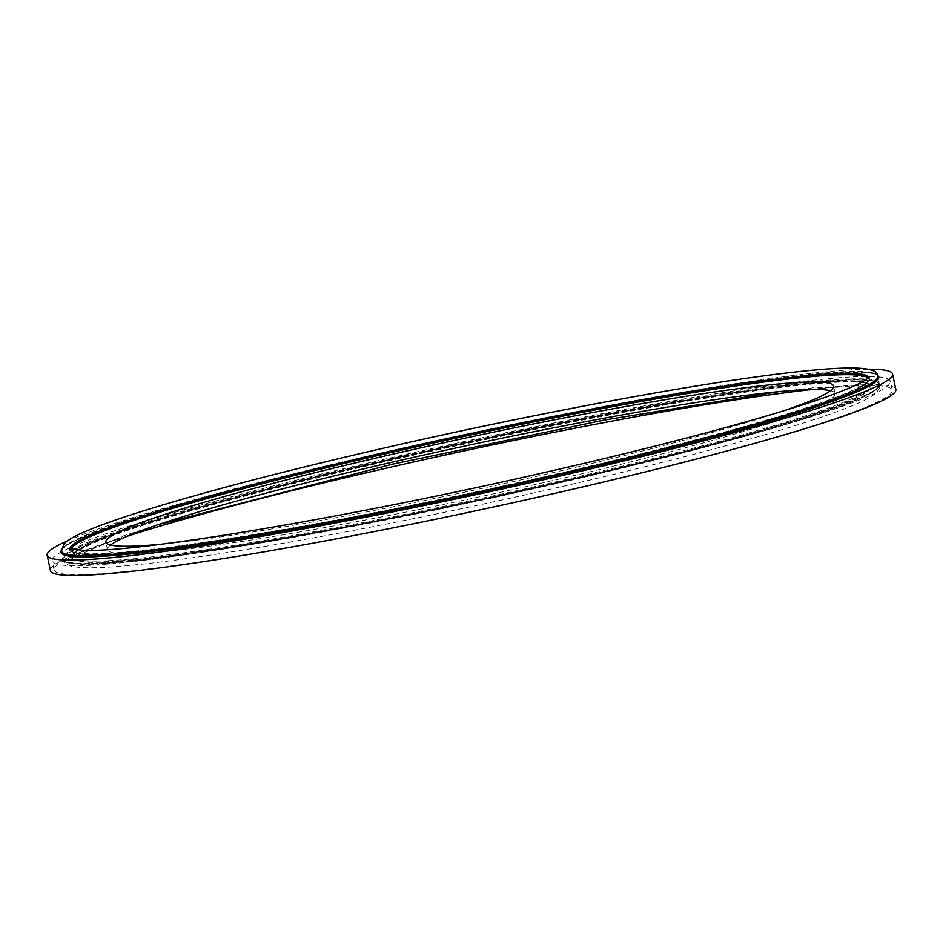 <?xml version="1.0" encoding="UTF-8"?>
<svg xmlns="http://www.w3.org/2000/svg" width="943" height="943" viewBox="0 0 943 943"><rect width="100%" height="100%" fill="white"/><g stroke="black" fill="none" stroke-linecap="round" stroke-linejoin="round"><path stroke-width="0.71" stroke-dasharray="4.71 3.54" d="M895.85 389.424A432.307 30.636 -12.1 0 0 389.424 467.198A432.307 30.636 -12.1 0 0 50.45 570.668M868.149 369.208A432.307 30.636 -12.1 0 0 386.123 451.803A432.307 30.636 -12.1 0 0 67.436 540.869M554.248 483.83A428.629 30.376 -12.1 0 0 890.345 381.243A428.629 30.376 -12.1 0 0 388.21 458.357A428.629 30.376 -12.1 0 0 52.124 560.944A428.629 30.376 -12.1 0 0 554.248 483.83M126.951 536.367A428.629 30.376 -12.1 0 0 54.046 569.89A428.629 30.376 -12.1 0 0 556.17 492.788A428.629 30.376 -12.1 0 0 892.255 390.202A428.629 30.376 -12.1 0 0 812.017 389.506M110.567 545.042A372.131 26.369 -12.1 0 0 107.478 549.639A372.131 26.369 -12.1 0 0 543.416 482.686A372.131 26.369 -12.1 0 0 835.203 393.62A372.131 26.369 -12.1 0 0 830.512 390.697M161.996 544.135A372.131 26.369 -12.1 0 0 541.812 475.166A372.131 26.369 -12.1 0 0 783.244 410.948M157.835 524.791L124.311 535.553L73.955 556.959L71.845 558.963L71.821 557.396C66.128 543.18 208.191 501.039 392.205 458.899A407.871 28.903 167.9 0 1 862.173 381.797A407.871 28.903 167.9 0 1 550.217 483.146A407.871 28.903 167.9 0 1 80.261 560.248A407.871 28.903 167.9 0 1 392.217 458.899C500.615 434.122 617.771 411.042 706.814 396.932C788.761 384.001 840.614 378.945 862.397 381.774C869.717 383.966 872.558 385.404 870.919 386.088A408.625 28.95 -12.1 0 0 392.229 459.595A408.625 28.95 -12.1 0 0 71.821 557.396A408.625 28.95 -12.1 0 0 550.512 483.889A408.625 28.95 -12.1 0 0 870.919 386.088L871.002 386.512A408.625 28.95 -12.1 0 0 392.323 460.019A408.625 28.95 -12.1 0 0 71.916 557.82A408.625 28.95 -12.1 0 0 550.606 484.313A408.625 28.95 -12.1 0 0 871.002 386.512L871.532 387.526L868.798 386.559L814.08 387.679L779.095 391.616M390.532 459.406A417.431 29.575 167.9 0 1 879.548 384.308A417.431 29.575 167.9 0 1 552.233 484.219A417.431 29.575 167.9 0 1 63.228 559.317A417.431 29.575 167.9 0 1 390.532 459.406M552.221 483.523A418.173 29.634 -12.1 0 0 872.051 379.616A418.173 29.634 -12.1 0 0 390.237 458.663A418.173 29.634 -12.1 0 0 70.407 562.57A418.173 29.634 -12.1 0 0 552.221 483.523M868.762 377.365A408.625 28.95 167.9 0 1 869.257 378.343A408.625 28.95 167.9 0 1 548.85 476.144A408.625 28.95 167.9 0 1 70.171 549.663A408.625 28.95 167.9 0 1 70.218 548.567M71.173 548.897A407.871 28.903 -12.1 0 0 548.861 476.84A407.871 28.903 -12.1 0 0 868.031 378.06M61.342 550.382A418.173 29.634 167.9 0 1 388.858 452.216C628.451 396.508 883.426 358.54 877.862 376.434A417.431 29.575 -12.1 0 0 388.846 451.52A417.431 29.575 -12.1 0 0 61.531 551.431C54.446 540.315 200.918 494.438 388.87 452.216A418.173 29.634 167.9 0 1 877.603 375.397M70.053 548.496A408.625 28.95 -12.1 0 0 70.077 549.227A408.625 28.95 -12.1 0 0 548.755 475.72A408.625 28.95 -12.1 0 0 869.163 377.919A408.625 28.95 -12.1 0 0 868.88 377.235M877.78 376.068A417.431 29.575 -12.1 0 0 388.775 451.167A417.431 29.575 -12.1 0 0 61.46 551.077M390.614 459.76A417.431 29.575 -12.1 0 0 63.299 559.67A417.431 29.575 -12.1 0 0 552.315 484.572A417.431 29.575 -12.1 0 0 879.619 384.661A417.431 29.575 -12.1 0 0 390.614 459.76M892.255 390.202L890.345 381.243M879.548 384.308C886.632 395.423 740.161 441.3 552.209 483.523C312.64 539.231 57.653 577.21 63.228 559.317L63.299 559.67C63.146 561.993 65.833 564.162 71.362 566.165C80.002 568.264 96.327 568.299 120.35 566.26C149.159 563.867 186.914 558.951 233.628 551.537C323.897 537.227 442.585 513.852 552.433 488.733C683.793 458.828 798.438 427.332 847.804 407.517C860.723 402.425 869.717 397.934 874.786 394.021C879.159 389.765 880.774 386.642 879.619 384.661L879.548 384.308M869.234 376.787L869.257 378.343C874.951 392.559 732.9 434.699 548.873 476.84C419.835 506.367 279.01 533.231 186.82 545.914C131.407 553.553 95.432 556.252 78.894 554.001C71.385 551.796 68.474 550.358 70.171 549.663L69.546 548.225M835.203 393.62L833.6 386.111M107.478 549.639L105.875 542.119M54.046 569.89L52.124 560.944"/><path stroke-width="1.41" d="M67.436 540.869A432.307 30.636 -12.1 0 0 47.15 555.262L50.45 570.668A432.307 30.636 -12.1 0 0 556.877 492.894A432.307 30.636 -12.1 0 0 895.85 389.424L892.55 374.029A432.307 30.636 -12.1 0 0 868.149 369.208M47.15 555.262A432.307 30.636 -12.1 0 0 553.576 477.5A432.307 30.636 -12.1 0 0 892.55 374.029M812.017 389.506A428.629 30.376 -12.1 0 0 390.131 467.304A428.629 30.376 -12.1 0 0 126.951 536.367M830.512 390.697A372.131 26.369 -12.1 0 0 399.278 460.573A372.131 26.369 -12.1 0 0 110.567 545.042M783.244 410.948A372.131 26.369 -12.1 0 0 833.6 386.111A372.131 26.369 -12.1 0 0 397.663 453.053A372.131 26.369 -12.1 0 0 105.875 542.119A372.131 26.369 -12.1 0 0 161.996 544.135M70.218 548.567A408.625 28.95 167.9 0 1 390.567 451.862A408.625 28.95 167.9 0 1 868.762 377.365M868.031 378.06A407.871 28.903 -12.1 0 0 390.874 452.593A407.871 28.903 -12.1 0 0 71.173 548.897M61.46 551.077L61.531 551.431A417.431 29.575 -12.1 0 0 550.547 476.345A417.431 29.575 -12.1 0 0 877.862 376.434L877.78 376.068C878.275 370.905 869.894 368.218 852.661 367.994C838.032 367.888 817.003 369.444 789.586 372.638C698.704 383.047 536.543 413.128 388.646 447.006C285.847 470.569 203.134 492.163 140.495 511.79C114.174 520.112 94.359 527.326 81.051 533.408C72.894 537.062 67.201 540.539 63.994 543.816L61.46 551.077A417.431 29.575 -12.1 0 0 550.464 475.979A417.431 29.575 -12.1 0 0 877.78 376.068M877.603 375.397A418.173 29.634 167.9 0 1 550.842 477.075A418.173 29.634 167.9 0 1 61.342 550.382M868.88 377.235A408.625 28.95 -12.1 0 0 390.473 451.426A408.625 28.95 -12.1 0 0 70.053 548.496M869.163 377.919L869.234 376.787L867.23 378.709C862.798 382.139 853.014 386.783 837.867 392.618C787.134 412.185 675.424 442.691 548.637 471.559C350.242 517.236 132.833 553.718 81.829 550.229L69.546 548.225L70.077 549.227M157.835 524.791L392.441 464.192L603.98 420.118L779.095 391.616"/></g></svg>
